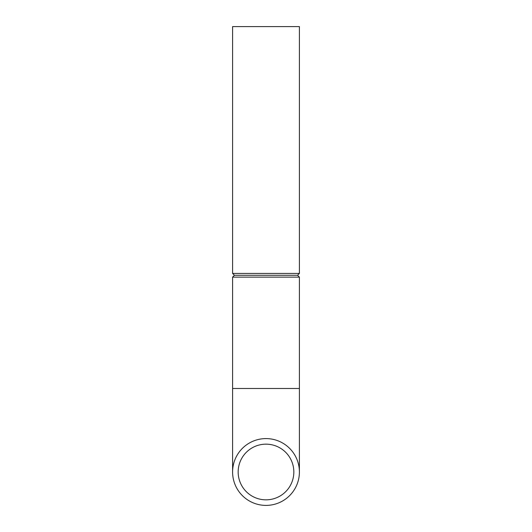 <?xml version="1.0" encoding="UTF-8"?>
<svg xmlns="http://www.w3.org/2000/svg" width="532" height="532" viewBox="0 0 532 532"><rect width="100%" height="100%" fill="white"/><g stroke="black" fill="none" stroke-linecap="round" stroke-linejoin="round"><path stroke-width="0.8" d="M232.597 277.132L234.452 275.277L297.548 275.277L299.403 277.132L232.597 277.132L232.597 388.486L299.403 388.486L299.403 471.997M234.452 275.277L232.597 273.421L299.403 273.421L297.548 275.277M232.597 273.421L232.597 26.6L299.403 26.6L299.403 273.421M266 499.834A27.837 27.837 0 0 1 241.894 458.079A27.837 27.837 0 0 1 290.106 458.079A27.837 27.837 0 0 1 266 499.834M266 505.4A33.403 33.403 0 0 1 237.073 455.292A33.403 33.403 0 0 1 294.928 455.292A33.403 33.403 0 0 1 266 505.4M232.597 388.486L232.597 471.997M299.403 277.132L299.403 388.486"/></g></svg>
